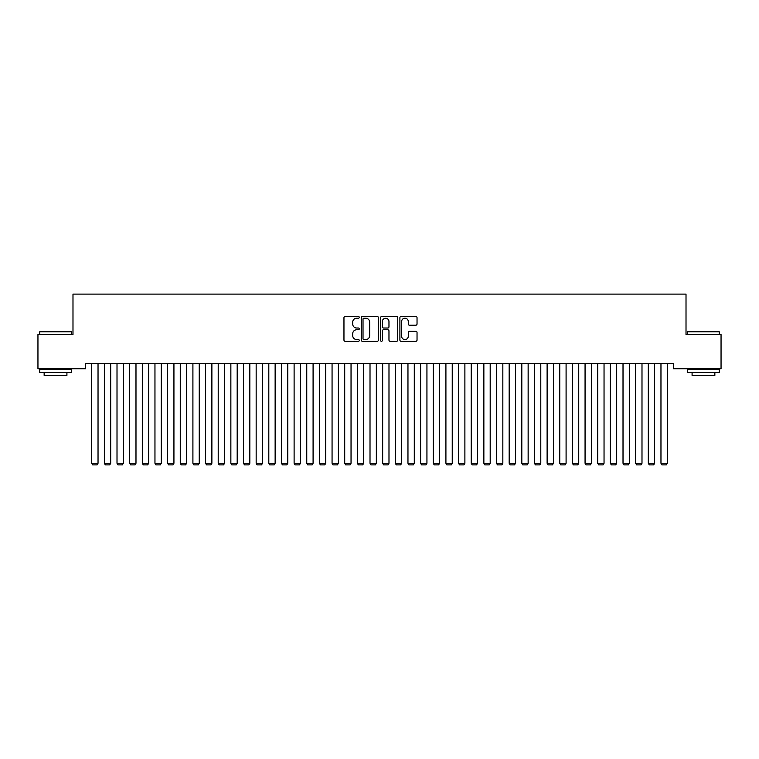 <?xml version="1.0" encoding="UTF-8"?>
<svg xmlns="http://www.w3.org/2000/svg" width="759" height="759" viewBox="0 0 759 759"><rect width="100%" height="100%" fill="white"/><g stroke="black" fill="none" stroke-linecap="round" stroke-linejoin="round"><path stroke-width="1.14" d="M359.263 317.338A0.873 0.873 0 0 0 358.39 316.475L345.203 316.475A1.243 1.243 0 0 0 343.96 317.708L343.96 340.06A1.243 1.243 0 0 0 345.203 341.303L358.39 341.303A0.873 0.873 0 0 0 359.263 340.43A0.873 0.873 0 0 0 358.39 339.567L356.683 339.567A3.975 3.975 0 0 1 352.707 335.592L352.707 333.732A3.975 3.975 0 0 1 356.683 329.757L358.39 329.757A0.873 0.873 0 0 0 359.263 328.884A0.873 0.873 0 0 0 358.39 328.021L356.683 328.021A3.975 3.975 0 0 1 352.707 324.046L352.707 322.186A3.975 3.975 0 0 1 356.683 318.211L358.39 318.211A0.873 0.873 0 0 0 359.263 317.338M415.79 325.222A1.243 1.243 0 0 0 417.033 323.979L417.033 317.708A1.243 1.243 0 0 0 415.79 316.475L401.141 316.475A1.243 1.243 0 0 0 399.898 317.708L399.898 340.06A1.243 1.243 0 0 0 401.141 341.303L415.79 341.303A1.243 1.243 0 0 0 417.033 340.06L417.033 332.489A1.243 1.243 0 0 0 415.79 331.247L409.518 331.247A1.243 1.243 0 0 0 408.276 332.489L408.276 336.246A3.321 3.321 0 0 1 404.955 339.567A3.321 3.321 0 0 1 401.634 336.246L401.634 321.531A3.321 3.321 0 0 1 404.955 318.211A3.321 3.321 0 0 1 408.276 321.531L408.276 323.979A1.243 1.243 0 0 0 409.518 325.222L415.79 325.222M673.356 363.675L85.644 363.675L85.644 368.732L37.95 368.732L37.95 334.577L72.987 334.577L72.987 294.103L686.013 294.103L686.013 334.577L721.05 334.577L721.05 368.732L673.356 368.732L673.356 363.675M378.409 317.708A1.243 1.243 0 0 0 377.176 316.475L362.517 316.475A1.243 1.243 0 0 0 361.275 317.708L361.275 340.06A1.243 1.243 0 0 0 362.517 341.303L377.176 341.303A1.243 1.243 0 0 0 378.409 340.06L378.409 317.708M381.824 316.475L396.483 316.475A1.243 1.243 0 0 1 397.725 317.708L397.725 340.06A1.243 1.243 0 0 1 396.483 341.303L390.211 341.303A1.243 1.243 0 0 1 388.969 340.06L388.969 331A1.243 1.243 0 0 0 387.726 329.757L383.57 329.757A1.243 1.243 0 0 0 382.327 331L382.327 340.43A0.873 0.873 0 0 1 381.454 341.303A0.873 0.873 0 0 1 380.591 340.43L380.591 317.708A1.243 1.243 0 0 1 381.824 316.475M363.884 318.211A0.873 0.873 0 0 0 363.02 319.074L363.02 338.694A0.873 0.873 0 0 0 363.884 339.567L365.686 339.567A3.975 3.975 0 0 0 369.661 335.592L369.661 322.186A3.975 3.975 0 0 0 365.686 318.211L363.884 318.211M388.969 321.588A3.321 3.321 0 0 0 385.648 318.268A3.321 3.321 0 0 0 382.327 321.588L382.327 326.778A1.243 1.243 0 0 0 383.57 328.021L387.726 328.021A1.243 1.243 0 0 0 388.969 326.778L388.969 321.588M98.034 363.675L98.034 463.256L91.716 463.256L91.716 363.675M98.034 463.256L97.086 464.897L92.664 464.897L91.716 463.256M110.691 363.675L110.691 463.256L104.362 463.256L104.362 363.675M110.691 463.256L109.742 464.897L105.311 464.897L104.362 463.256M123.337 363.675L123.337 463.256L117.009 463.256L117.009 363.675M123.337 463.256L122.389 464.897L117.958 464.897L117.009 463.256M39.724 331.797L71.346 331.797L39.724 331.797L39.724 334.577M71.346 372.527L39.724 372.527L39.724 369.367L71.346 369.367L71.346 372.527M66.915 372.527L66.915 375.439L44.145 375.439L44.145 372.527M687.654 331.797L719.276 331.797L687.654 331.797L687.654 334.577M719.276 372.527L687.654 372.527L687.654 369.367L719.276 369.367L719.276 372.527M714.855 372.527L714.855 375.439L692.085 375.439L692.085 372.527M135.984 363.675L135.984 463.256L129.666 463.256L129.666 363.675M135.984 463.256L135.036 464.897L130.614 464.897L129.666 463.256M148.641 363.675L148.641 463.256L142.312 463.256L142.312 363.675M148.641 463.256L147.692 464.897L143.261 464.897L142.312 463.256M161.287 363.675L161.287 463.256L154.959 463.256L154.959 363.675M161.287 463.256L160.339 464.897L155.908 464.897L154.959 463.256M173.934 363.675L173.934 463.256L167.616 463.256L167.616 363.675M173.934 463.256L172.986 464.897L168.564 464.897L167.616 463.256M186.591 363.675L186.591 463.256L180.262 463.256L180.262 363.675M186.591 463.256L185.642 464.897L181.211 464.897L180.262 463.256M199.237 363.675L199.237 463.256L192.909 463.256L192.909 363.675M199.237 463.256L198.289 464.897L193.858 464.897L192.909 463.256M211.884 363.675L211.884 463.256L205.566 463.256L205.566 363.675M211.884 463.256L210.936 464.897L206.514 464.897L205.566 463.256M224.541 363.675L224.541 463.256L218.213 463.256L218.213 363.675M224.541 463.256L223.592 464.897L219.161 464.897L218.213 463.256M237.188 363.675L237.188 463.256L230.859 463.256L230.859 363.675M237.188 463.256L236.239 464.897L231.808 464.897L230.859 463.256M249.834 363.675L249.834 463.256L243.516 463.256L243.516 363.675M249.834 463.256L248.886 464.897L244.464 464.897L243.516 463.256M262.491 363.675L262.491 463.256L256.163 463.256L256.163 363.675M262.491 463.256L261.542 464.897L257.111 464.897L256.163 463.256M275.137 363.675L275.137 463.256L268.809 463.256L268.809 363.675M275.137 463.256L274.189 464.897L269.758 464.897L268.809 463.256M287.784 363.675L287.784 463.256L281.466 463.256L281.466 363.675M287.784 463.256L286.836 464.897L282.414 464.897L281.466 463.256M300.441 363.675L300.441 463.256L294.113 463.256L294.113 363.675M300.441 463.256L299.492 464.897L295.061 464.897L294.113 463.256M313.087 363.675L313.087 463.256L306.759 463.256L306.759 363.675M313.087 463.256L312.139 464.897L307.708 464.897L306.759 463.256M325.734 363.675L325.734 463.256L319.416 463.256L319.416 363.675M325.734 463.256L324.786 464.897L320.364 464.897L319.416 463.256M338.391 363.675L338.391 463.256L332.062 463.256L332.062 363.675M338.391 463.256L337.442 464.897L333.011 464.897L332.062 463.256M351.037 363.675L351.037 463.256L344.709 463.256L344.709 363.675M351.037 463.256L350.089 464.897L345.658 464.897L344.709 463.256M363.684 363.675L363.684 463.256L357.366 463.256L357.366 363.675M363.684 463.256L362.736 464.897L358.314 464.897L357.366 463.256M376.341 363.675L376.341 463.256L370.012 463.256L370.012 363.675M376.341 463.256L375.392 464.897L370.961 464.897L370.012 463.256M388.988 363.675L388.988 463.256L382.659 463.256L382.659 363.675M388.988 463.256L388.039 464.897L383.608 464.897L382.659 463.256M401.634 363.675L401.634 463.256L395.316 463.256L395.316 363.675M401.634 463.256L400.686 464.897L396.264 464.897L395.316 463.256M414.291 363.675L414.291 463.256L407.962 463.256L407.962 363.675M414.291 463.256L413.342 464.897L408.911 464.897L407.962 463.256M426.938 363.675L426.938 463.256L420.609 463.256L420.609 363.675M426.938 463.256L425.989 464.897L421.558 464.897L420.609 463.256M439.584 363.675L439.584 463.256L433.266 463.256L433.266 363.675M439.584 463.256L438.636 464.897L434.214 464.897L433.266 463.256M452.241 363.675L452.241 463.256L445.912 463.256L445.912 363.675M452.241 463.256L451.292 464.897L446.861 464.897L445.912 463.256M464.887 363.675L464.887 463.256L458.559 463.256L458.559 363.675M464.887 463.256L463.939 464.897L459.508 464.897L458.559 463.256M477.534 363.675L477.534 463.256L471.216 463.256L471.216 363.675M477.534 463.256L476.586 464.897L472.164 464.897L471.216 463.256M490.191 363.675L490.191 463.256L483.863 463.256L483.863 363.675M490.191 463.256L489.242 464.897L484.811 464.897L483.863 463.256M502.837 363.675L502.837 463.256L496.509 463.256L496.509 363.675M502.837 463.256L501.889 464.897L497.458 464.897L496.509 463.256M515.484 363.675L515.484 463.256L509.166 463.256L509.166 363.675M515.484 463.256L514.536 464.897L510.114 464.897L509.166 463.256M528.141 363.675L528.141 463.256L521.812 463.256L521.812 363.675M528.141 463.256L527.192 464.897L522.761 464.897L521.812 463.256M540.788 363.675L540.788 463.256L534.459 463.256L534.459 363.675M540.788 463.256L539.839 464.897L535.408 464.897L534.459 463.256M553.434 363.675L553.434 463.256L547.116 463.256L547.116 363.675M553.434 463.256L552.486 464.897L548.064 464.897L547.116 463.256M566.091 363.675L566.091 463.256L559.763 463.256L559.763 363.675M566.091 463.256L565.142 464.897L560.711 464.897L559.763 463.256M578.737 363.675L578.737 463.256L572.409 463.256L572.409 363.675M578.737 463.256L577.789 464.897L573.358 464.897L572.409 463.256M591.384 363.675L591.384 463.256L585.066 463.256L585.066 363.675M591.384 463.256L590.436 464.897L586.014 464.897L585.066 463.256M604.041 363.675L604.041 463.256L597.712 463.256L597.712 363.675M604.041 463.256L603.092 464.897L598.661 464.897L597.712 463.256M616.688 363.675L616.688 463.256L610.359 463.256L610.359 363.675M616.688 463.256L615.739 464.897L611.308 464.897L610.359 463.256M629.334 363.675L629.334 463.256L623.016 463.256L623.016 363.675M629.334 463.256L628.386 464.897L623.964 464.897L623.016 463.256M641.991 363.675L641.991 463.256L635.663 463.256L635.663 363.675M641.991 463.256L641.042 464.897L636.611 464.897L635.663 463.256M654.637 363.675L654.637 463.256L648.309 463.256L648.309 363.675M654.637 463.256L653.689 464.897L649.258 464.897L648.309 463.256M667.284 363.675L667.284 463.256L660.966 463.256L660.966 363.675M667.284 463.256L666.336 464.897L661.914 464.897L660.966 463.256M71.346 334.577L71.346 331.797M64.135 369.367L64.135 368.732M46.935 369.367L46.935 368.732M719.276 334.577L719.276 331.797M712.065 369.367L712.065 368.732M694.865 369.367L694.865 368.732"/></g></svg>
